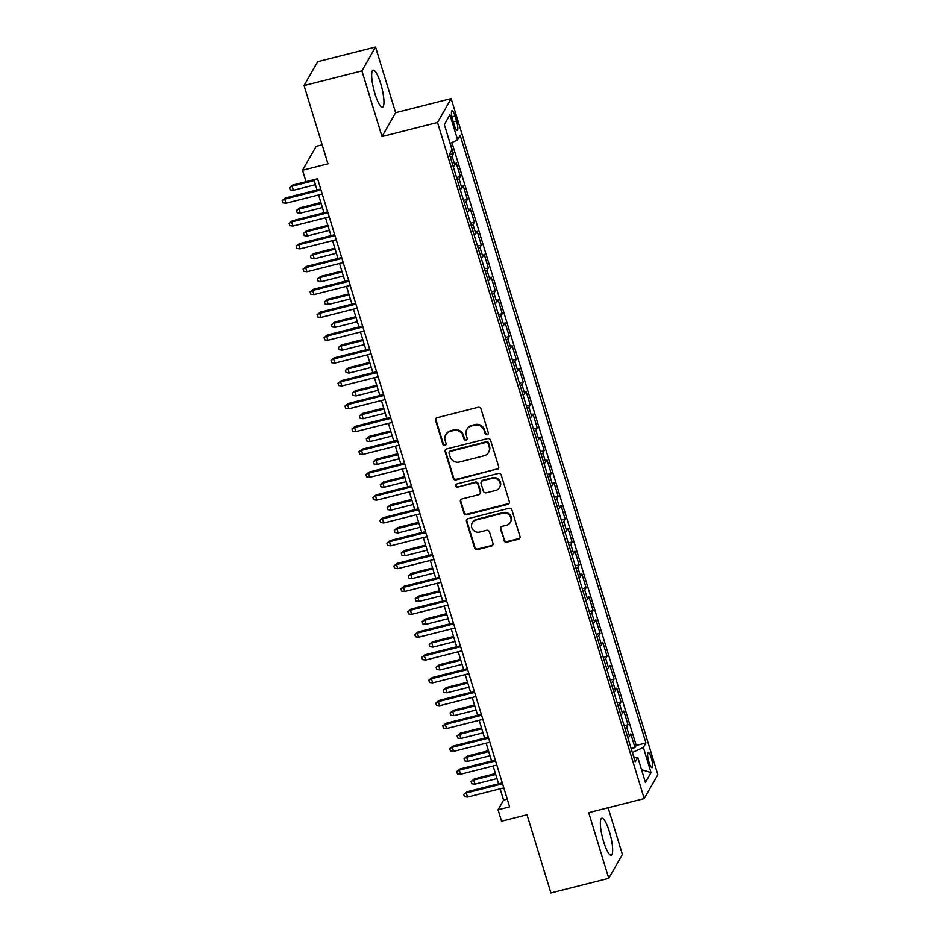 <?xml version="1.0" encoding="UTF-8"?>
<svg xmlns="http://www.w3.org/2000/svg" width="940" height="940" viewBox="0 0 940 940"><rect width="100%" height="100%" fill="white"/><g stroke="black" fill="none" stroke-linecap="round" stroke-linejoin="round"><path stroke-width="1.41" d="M487.19 434.774A1.68 1.598 -150.3 0 0 488.306 432.799L481.022 408.971A2.397 2.291 -150.3 0 0 478.061 407.314L437.182 417.677A2.397 2.291 -150.3 0 0 435.596 420.486L442.869 444.315A1.68 1.598 -150.3 0 0 445.924 444.738A1.68 1.598 -150.3 0 0 446.054 443.504L445.113 440.425A7.685 7.32 -150.3 0 1 450.19 431.401L453.597 430.544A7.685 7.32 -150.3 0 1 463.056 435.878L463.996 438.957A1.68 1.598 -150.3 0 0 467.051 439.391A1.68 1.598 -150.3 0 0 467.18 438.146L466.24 435.067A7.685 7.32 -150.3 0 1 471.316 426.055L474.724 425.186A7.685 7.32 -150.3 0 1 484.182 430.52L485.122 433.599A1.68 1.598 -150.3 0 0 487.19 434.774M466.839 429.427L467.204 428.781A7.685 7.32 -150.3 0 1 471.68 425.409L475.088 424.539A7.685 7.32 -150.3 0 1 484.547 429.874L485.498 432.952A1.68 1.598 -150.3 0 0 488.318 433.681M435.995 418.418A2.397 2.291 -150.3 0 0 435.96 419.839L443.245 443.668A1.68 1.598 -150.3 0 0 446.065 444.397M445.713 434.774L446.077 434.127A7.685 7.32 -150.3 0 1 450.554 430.755L453.961 429.897A7.685 7.32 -150.3 0 1 463.42 435.232L464.372 438.31A1.68 1.598 -150.3 0 0 467.192 439.039M609.379 831.653A19.07 4.124 75.8 0 0 601.823 818.211A19.07 4.124 75.8 0 0 603.633 841.735A19.07 4.124 75.8 0 0 611.188 855.177A19.07 4.124 75.8 0 0 609.379 831.653M380.677 83.601A19.07 4.124 75.8 0 0 373.121 70.159A19.07 4.124 75.8 0 0 374.931 93.683A19.07 4.124 75.8 0 0 382.486 107.125A19.07 4.124 75.8 0 0 380.677 83.601M651.35 758.039A7.826 1.692 75.8 0 0 648.248 752.517A7.826 1.692 75.8 0 0 648.988 762.175A7.826 1.692 75.8 0 0 652.09 767.686A7.826 1.692 75.8 0 0 651.35 758.039M503.981 540.488A2.397 2.291 -150.3 0 0 506.93 542.157L518.398 539.255A2.397 2.291 -150.3 0 0 519.985 536.435L511.901 509.974A2.397 2.291 -150.3 0 0 508.94 508.317L468.061 518.68A2.397 2.291 -150.3 0 0 466.475 521.489L474.559 547.949A2.397 2.291 -150.3 0 0 477.52 549.618L491.373 546.105A2.397 2.291 -150.3 0 0 492.96 543.285L489.493 531.958A2.397 2.291 -150.3 0 0 486.544 530.301L479.67 532.04A6.415 6.122 -150.3 0 1 472.256 522.863A6.415 6.122 -150.3 0 1 476.004 520.043L502.923 513.216A6.415 6.122 -150.3 0 1 510.326 522.393A6.415 6.122 -150.3 0 1 506.589 525.213L502.101 526.353A2.397 2.291 -150.3 0 0 500.515 529.173L504.345 539.842A2.397 2.291 -150.3 0 0 507.306 541.511L518.774 538.608A2.397 2.291 -150.3 0 0 519.961 537.856M361.912 70.9L381.993 136.559L395.611 112.671L375.53 47L361.912 70.9L304.055 85.563L327.978 163.795L302.527 170.246L306.017 181.667L317.579 178.729L509.621 806.873L498.059 809.798L501.549 821.219L526.999 814.769L550.922 893L608.768 878.336L622.398 854.437L608.121 807.742M381.993 136.559L437.523 122.482L644.229 798.589L588.698 812.665L608.768 878.336M497.084 469.53A2.397 2.291 -150.3 0 0 498.67 466.71L490.586 440.249A2.397 2.291 -150.3 0 0 487.625 438.581L446.735 448.944A2.397 2.291 -150.3 0 0 445.149 451.764L453.245 478.225A2.397 2.291 -150.3 0 0 456.194 479.894L497.46 468.884A2.397 2.291 -150.3 0 0 498.647 468.132M501.243 475.111L509.327 501.572A2.397 2.291 -150.3 0 1 507.741 504.392L466.863 514.756A2.397 2.291 -150.3 0 1 463.902 513.087L460.436 501.76A2.397 2.291 -150.3 0 1 462.022 498.94L478.613 494.746A2.397 2.291 -150.3 0 0 480.199 491.926L477.896 484.417A2.397 2.291 -150.3 0 0 474.935 482.749L457.674 487.12A1.68 1.598 -150.3 0 1 455.736 484.723A1.68 1.598 -150.3 0 1 456.723 483.983L498.282 473.454A2.397 2.291 -150.3 0 1 501.243 475.111M304.055 85.563L317.685 61.664L375.53 47M631.139 748.557L634.993 747.582L630.799 733.87L629.459 736.232L626.663 727.09A9.776 2.091 163 0 1 625.018 728.512M624.16 725.715L628.014 724.74L623.819 711.028L622.48 713.389L619.683 704.26A9.776 2.091 163 0 1 618.027 705.67M617.181 702.873L621.023 701.898L616.84 688.198L615.489 690.548L612.704 681.418A9.776 2.091 163 0 1 611.047 682.828M610.189 680.031L614.043 679.056L609.849 665.356L608.509 667.706L605.712 658.576A9.776 2.091 163 0 1 604.067 659.986M603.21 657.189L607.064 656.214L602.869 642.514L601.529 644.864L598.733 635.734A9.776 2.091 163 0 1 597.076 637.144M596.23 634.347L600.072 633.372L595.889 619.672L594.538 622.022L591.754 612.892A9.776 2.091 163 0 1 590.097 614.302M589.239 611.505L593.093 610.53L588.898 596.83L587.559 599.18L584.762 590.05A9.776 2.091 163 0 1 583.117 591.46M582.26 588.663L586.114 587.688L581.919 573.988L580.579 576.337L577.783 567.208A9.776 2.091 163 0 1 576.126 568.618M575.28 565.821L579.122 564.846L574.939 551.145L573.588 553.495L570.803 544.366A9.776 2.091 163 0 1 569.147 545.776M568.289 542.979L572.143 542.004L567.948 528.303L566.609 530.665L563.812 521.524A9.776 2.091 163 0 1 562.167 522.934M561.309 520.137L565.163 519.162L560.969 505.462L559.629 507.823L556.832 498.682A9.776 2.091 163 0 1 555.176 500.092M554.33 497.295L558.172 496.32L553.989 482.62L552.638 484.981L549.853 475.84A9.776 2.091 163 0 1 548.196 477.25M547.339 474.465L551.192 473.478L546.998 459.778L545.658 462.139L542.862 452.998A9.776 2.091 163 0 1 541.217 454.408M540.359 451.623L544.213 450.648L540.018 436.936L538.679 439.297L535.882 430.156A9.776 2.091 163 0 1 534.226 431.566M533.38 428.781L537.222 427.806L533.039 414.094L531.688 416.455L528.903 407.314A9.776 2.091 163 0 1 527.246 408.736M526.388 405.939L530.242 404.964L526.048 391.252L524.708 393.613L521.912 384.472A9.776 2.091 163 0 1 520.266 385.894M519.409 383.097L523.263 382.122L519.068 368.41L517.729 370.771L514.932 361.63A9.776 2.091 163 0 1 513.275 363.052M512.429 360.255L516.272 359.28L512.089 345.568L510.737 347.929L507.953 338.788A9.776 2.091 163 0 1 506.296 340.21M505.438 337.413L509.292 336.438L505.109 322.726L503.758 325.087L500.961 315.946A9.776 2.091 163 0 1 499.316 317.368M498.459 314.571L502.312 313.596L498.118 299.884L496.778 302.245L493.982 293.115A9.776 2.091 163 0 1 492.325 294.526M491.479 291.729L495.321 290.754L491.138 277.053L489.787 279.403L487.002 270.274A9.776 2.091 163 0 1 485.346 271.683M484.488 268.887L488.342 267.912L484.159 254.211L482.808 256.561L480.011 247.432A9.776 2.091 163 0 1 478.366 248.842M477.508 246.045L481.362 245.07L477.168 231.369L475.828 233.719L473.031 224.589A9.776 2.091 163 0 1 471.375 226M470.529 223.203L474.371 222.228L470.188 208.527L468.849 210.877L466.052 201.748A9.776 2.091 163 0 1 464.395 203.158M463.538 200.361L467.392 199.386L463.209 185.685L461.857 188.035L459.061 178.905A9.776 2.091 163 0 1 457.416 180.316M456.558 177.519L460.412 176.544L456.217 162.843L454.878 165.193A9.776 2.091 163 0 1 453.221 166.615M452.728 120.038L454.267 125.055A7.579 1.633 75.8 0 0 457.275 130.401A7.579 1.633 75.8 0 0 456.546 121.06L455.007 116.031A7.579 1.633 75.8 0 0 452.011 110.685A7.579 1.633 75.8 0 0 452.728 120.038M437.523 122.482L451.153 98.594L657.859 774.701L644.229 798.589M634.993 747.582L636.227 745.42L645.945 742.952L460.189 135.372L457.615 139.895L450.072 143.362M645.945 742.952L643.371 747.476L651.044 772.598L645.451 782.421L637.766 757.288L635.193 761.811L449.438 154.231L452.011 149.707L444.338 124.585L449.931 114.762L457.615 139.895M449.579 154.677L453.433 153.702L452.081 156.064A9.776 2.091 163 0 1 450.436 157.474M460.412 176.544L459.061 178.905M467.392 199.386L466.052 201.748M474.371 222.228L473.031 224.589M481.362 245.07L480.011 247.432M488.342 267.912L487.002 270.274M495.321 290.754L493.982 293.115M502.312 313.596L500.961 315.946M509.292 336.438L507.953 338.788M516.272 359.28L514.932 361.63M523.263 382.122L521.912 384.472M530.242 404.964L528.903 407.314M537.222 427.806L535.882 430.156M544.213 450.648L542.862 452.998M551.192 473.478L549.853 475.84M558.172 496.32L556.832 498.682M565.163 519.162L563.812 521.524M572.143 542.004L570.803 544.366M579.122 564.846L577.783 567.208M586.114 587.688L584.762 590.05M593.093 610.53L591.754 612.892M600.072 633.372L598.733 635.734M607.064 656.214L605.712 658.576M614.043 679.056L612.704 681.418M621.023 701.898L619.683 704.26M628.014 724.74L626.663 727.09M636.227 745.42L451.905 142.516M453.433 153.702L450.237 143.28M634.101 757.182L632.338 752.482M322.173 144.819L316.146 146.346L302.527 170.246M395.611 112.671L451.153 98.594M500.127 788.836L503.582 800.116L498.059 809.798M292.751 185.027L292.093 186.191L293.351 190.303L290.202 189.892L289.508 187.601L292.751 185.027L313.889 179.669L317.027 189.927M318.566 194.956L324.006 212.769M325.546 217.798L330.986 235.599M332.525 240.64L337.977 258.441M339.516 263.482L344.957 281.283M346.496 286.324L351.936 304.125M353.475 309.166L358.927 326.967M360.466 332.008L365.907 349.809M367.446 354.85L372.886 372.651M374.426 377.692L379.878 395.493M381.417 400.534L386.857 418.335M388.396 423.364L393.837 441.177M395.376 446.206L400.828 464.019M402.367 469.048L407.807 486.861M409.346 491.89L414.787 509.703M416.326 514.732L421.778 532.545M423.317 537.574L428.757 555.387M430.297 560.416L435.737 578.229M437.276 583.258L442.716 601.071M444.256 606.1L449.708 623.913M451.247 628.942L456.687 646.743M458.227 651.784L463.667 669.586M465.206 674.626L470.658 692.428M472.197 697.468L477.638 715.269M479.177 720.31L484.617 738.111M486.156 743.152L491.608 760.954M493.147 765.994L498.588 783.795M507.271 799.176L503.582 800.116M460.212 189.457A9.776 2.091 -17 0 0 461.857 188.035M467.192 212.299A9.776 2.091 -17 0 0 468.849 210.877M474.171 235.141A9.776 2.091 -17 0 0 475.828 233.719M481.163 257.971A9.776 2.091 -17 0 0 482.808 256.561M488.142 280.813A9.776 2.091 -17 0 0 489.787 279.403M495.122 303.655A9.776 2.091 -17 0 0 496.778 302.245M502.113 326.497A9.776 2.091 -17 0 0 503.758 325.087M509.092 349.339A9.776 2.091 -17 0 0 510.737 347.929M516.072 372.181A9.776 2.091 -17 0 0 517.729 370.771M523.051 395.023A9.776 2.091 -17 0 0 524.708 393.613M530.043 417.865A9.776 2.091 -17 0 0 531.688 416.455M537.022 440.707A9.776 2.091 -17 0 0 538.679 439.297M544.002 463.549A9.776 2.091 -17 0 0 545.658 462.139M550.993 486.391A9.776 2.091 -17 0 0 552.638 484.981M557.972 509.233A9.776 2.091 -17 0 0 559.629 507.823M564.952 532.075A9.776 2.091 -17 0 0 566.609 530.665M571.943 554.917A9.776 2.091 -17 0 0 573.588 553.495M578.923 577.759A9.776 2.091 -17 0 0 580.579 576.337M585.902 600.601A9.776 2.091 -17 0 0 587.559 599.18M592.893 623.443A9.776 2.091 -17 0 0 594.538 622.022M599.873 646.285A9.776 2.091 -17 0 0 601.529 644.864M606.852 669.116A9.776 2.091 -17 0 0 608.509 667.706M613.843 691.957A9.776 2.091 -17 0 0 615.489 690.548M620.823 714.8A9.776 2.091 -17 0 0 622.48 713.389M637.766 757.288L633.772 757.17M627.803 737.641A9.776 2.091 -17 0 0 629.459 736.232M632.644 752.4L643.371 747.476M444.35 124.656L449.931 114.762M651.044 772.598L641.55 769.649M445.548 449.696A2.397 2.291 -150.3 0 0 445.525 451.118L453.609 477.579A2.397 2.291 -150.3 0 0 456.57 479.247L497.46 468.884M488.154 443.527A1.68 1.598 -150.3 0 0 486.086 442.352L450.201 451.459A1.68 1.598 -150.3 0 0 449.085 453.421L450.084 456.676A7.685 7.32 -150.3 0 0 459.543 462.01L484.077 455.794A7.685 7.32 -150.3 0 0 489.153 446.77L488.53 442.881A1.68 1.598 -150.3 0 0 486.45 441.706L486.086 442.352M449.214 452.187L449.59 451.541A1.68 1.598 -150.3 0 1 450.565 450.812L486.45 441.706M488.553 452.422L488.918 451.776A7.685 7.32 -150.3 0 0 489.517 446.124L489.153 446.77M488.53 442.881L489.517 446.124M460.835 499.692A2.397 2.291 -150.3 0 0 460.812 501.114L464.266 512.441A2.397 2.291 -150.3 0 0 467.227 514.11L508.117 503.746A2.397 2.291 -150.3 0 0 509.304 502.994M480.011 493.688L480.375 493.042A2.397 2.291 -150.3 0 0 480.563 491.279L478.26 483.771A2.397 2.291 -150.3 0 0 475.311 482.103L457.674 487.12M455.959 484.417A1.68 1.598 -150.3 0 0 458.05 486.474M495.815 490.386A6.415 6.122 -150.3 0 0 498.905 480.681A6.415 6.122 -150.3 0 0 492.149 478.389L482.666 480.787A2.397 2.291 -150.3 0 0 481.08 483.606L483.372 491.115A2.397 2.291 -150.3 0 0 486.332 492.783L495.815 490.386M499.563 487.566L499.927 486.92A6.415 6.122 -150.3 0 0 492.513 477.743L492.149 478.389M481.268 481.844L481.632 481.198A2.397 2.291 -150.3 0 1 483.031 480.14L492.513 477.743M500.914 527.105A2.397 2.291 -150.3 0 0 500.879 528.527L504.345 539.842M510.326 522.393L510.702 521.759A6.415 6.122 -150.3 0 0 503.288 512.57L502.923 513.216M472.256 522.863L472.632 522.217A6.415 6.122 -150.3 0 1 476.369 519.397L503.288 512.57M466.875 519.421A2.397 2.291 -150.3 0 0 466.839 520.842L474.923 547.303A2.397 2.291 -150.3 0 0 477.884 548.972L491.738 545.459A2.397 2.291 -150.3 0 0 492.924 544.707M293.351 190.303L315.429 184.698M289.508 187.601L292.093 186.191L314.171 180.586M320.716 188.987L285.384 197.941L284.726 199.104L320.998 189.904M285.983 203.216L282.846 202.805L282.141 200.525L284.726 199.104L285.983 203.216L322.255 194.016M282.141 200.525L285.384 197.941M300.33 213.145L297.193 212.734L296.488 210.442L299.731 207.869L299.073 209.033L300.33 213.145L322.408 207.54M296.488 210.442L299.073 209.033L321.151 203.428M299.731 207.869L320.869 202.511M307.31 235.975L304.172 235.576L303.479 233.285L306.722 230.711L306.052 231.875L307.31 235.975L329.388 230.382M303.479 233.285L306.052 231.875L328.142 226.27M306.722 230.711L327.849 225.353M314.301 258.817L311.152 258.418L310.459 256.127L313.702 253.553L313.044 254.705L314.301 258.817L336.379 253.224M310.459 256.127L313.044 254.705L335.122 249.112M313.702 253.553L334.84 248.195M321.28 281.659L318.143 281.248L317.438 278.969L320.681 276.395L320.023 277.547L321.28 281.659L343.359 276.066M317.438 278.969L320.023 277.547L342.101 271.954M320.681 276.395L341.819 271.037M327.707 211.829L292.375 220.783L291.705 221.946L327.99 212.746M292.963 226.058L289.826 225.647L289.132 223.356L291.705 221.946L292.963 226.058L329.247 216.858M289.132 223.356L292.375 220.783M334.687 234.671L299.355 243.625L298.697 244.788L334.969 235.588M299.954 248.9L296.805 248.489L296.112 246.198L298.697 244.788L299.954 248.9L336.226 239.7M296.112 246.198L299.355 243.625M341.666 257.513L306.334 266.466L305.676 267.63L341.948 258.43M306.934 271.742L303.796 271.331L303.091 269.04L305.676 267.63L306.934 271.742L343.206 262.542M303.091 269.04L306.334 266.466M348.658 280.355L313.326 289.309L312.656 290.472L348.94 281.272M313.913 294.584L310.776 294.173L310.082 291.882L312.656 290.472L313.913 294.584L350.197 285.384M310.082 291.882L313.326 289.309M328.26 304.501L325.123 304.09L324.429 301.811L327.672 299.226L327.002 300.389L328.26 304.501L350.338 298.908M324.429 301.811L327.002 300.389L349.081 294.796M327.672 299.226L348.799 293.879M355.637 303.197L320.305 312.151L319.647 313.314L355.919 304.113M320.904 317.426L317.755 317.015L317.062 314.724L319.647 313.314L320.904 317.426L357.177 308.226M317.062 314.724L320.305 312.151M335.251 327.343L332.102 326.932L331.409 324.653L334.652 322.068L333.994 323.231L335.251 327.343L357.329 321.75M331.409 324.653L333.994 323.231L356.072 317.638M334.652 322.068L355.79 316.71M342.231 350.185L339.093 349.774L338.388 347.495L341.631 344.91L340.973 346.073L342.231 350.185L364.309 344.592M338.388 347.495L340.973 346.073L363.052 340.48M341.631 344.91L362.77 339.552M349.21 373.027L346.073 372.616L345.38 370.337L348.623 367.752L347.953 368.915L349.21 373.027L371.288 367.434M345.38 370.337L347.953 368.915L370.031 363.322M348.623 367.752L369.749 362.394M356.201 395.869L353.052 395.458L352.359 393.179L355.602 390.594L354.944 391.757L356.201 395.869L378.279 390.276M352.359 393.179L354.944 391.757L377.022 386.164M355.602 390.594L376.74 385.236M363.181 418.711L360.044 418.3L359.339 416.021L362.582 413.436L361.923 414.599L363.181 418.711L385.259 413.118M359.339 416.021L361.923 414.599L384.002 409.006M362.582 413.436L383.72 408.078M362.617 326.027L327.285 334.993L326.627 336.156L362.899 326.956M327.884 340.257L324.747 339.857L324.041 337.566L326.627 336.156L327.884 340.257L364.156 331.068M324.041 337.566L327.285 334.993M369.608 348.869L334.276 357.835L333.606 358.998L369.89 349.798M334.863 363.099L331.726 362.699L331.021 360.408L333.606 358.998L334.863 363.099L371.147 353.91M331.021 360.408L334.276 357.835M376.588 371.711L341.255 380.677L340.597 381.828L376.87 372.639M341.855 385.94L338.706 385.541L338.012 383.25L340.597 381.828L341.855 385.94L378.127 376.752M338.012 383.25L341.255 380.677M383.567 394.553L348.235 403.507L347.577 404.67L383.849 395.481M348.834 408.782L345.697 408.371L344.992 406.092L347.577 404.67L348.834 408.782L385.106 399.594M344.992 406.092L348.235 403.507M390.547 417.395L355.226 426.349L354.556 427.512L390.84 418.323M355.814 431.625L352.676 431.213L351.971 428.934L354.556 427.512L355.814 431.625L392.086 422.436M351.971 428.934L355.226 426.349M370.16 441.553L367.023 441.142L366.318 438.863L369.573 436.278L368.903 437.441L370.16 441.553L392.238 435.96M366.318 438.863L368.903 437.441L390.981 431.848M369.573 436.278L390.699 430.92M397.538 440.237L362.206 449.191L361.548 450.354L397.82 441.166M362.793 454.466L359.656 454.055L358.963 451.776L361.548 450.354L362.793 454.466L399.077 445.278M358.963 451.776L362.206 449.191M377.152 464.395L374.003 463.984L373.309 461.704L376.552 459.12L375.894 460.283L377.152 464.395L399.23 458.802M373.309 461.704L375.894 460.283L397.973 454.69M376.552 459.12L397.69 453.762M404.517 463.079L369.185 472.033L368.527 473.196L404.799 464.007M369.784 477.309L366.647 476.897L365.942 474.618L368.527 473.196L369.784 477.309L406.056 468.12M365.942 474.618L369.185 472.033M384.131 487.237L380.994 486.826L380.289 484.547L383.532 481.962L382.874 483.125L384.131 487.237L406.209 481.644M380.289 484.547L382.874 483.125L404.952 477.532M383.532 481.962L404.67 476.603M411.497 485.921L376.176 494.875L375.507 496.038L411.779 486.849M376.764 500.151L373.627 499.739L372.921 497.46L375.507 496.038L376.764 500.151L413.036 490.962M372.921 497.46L376.176 494.875M391.111 510.079L387.973 509.668L387.268 507.389L390.523 504.804L389.853 505.967L391.111 510.079L413.189 504.474M387.268 507.389L389.853 505.967L411.931 500.374M390.523 504.804L411.649 499.446M418.488 508.763L383.156 517.717L382.486 518.88L418.77 509.691M383.743 522.993L380.606 522.581L379.913 520.302L382.486 518.88L383.743 522.993L420.027 513.804M379.913 520.302L383.156 517.717M398.09 532.921L394.953 532.51L394.26 530.231L397.503 527.645L396.845 528.809L398.09 532.921L420.18 527.317M394.26 530.231L396.845 528.809L418.923 523.216M397.503 527.645L418.641 522.288M425.468 531.605L390.135 540.559L389.477 541.722L425.75 532.534M390.735 545.835L387.597 545.423L386.892 543.144L389.477 541.722L390.735 545.835L427.007 536.634M386.892 543.144L390.135 540.559M405.081 555.763L401.944 555.352L401.239 553.061L404.482 550.488L403.824 551.651L405.081 555.763L427.16 550.159M401.239 553.061L403.824 551.651L425.902 546.046M404.482 550.488L425.62 545.13M432.447 554.447L397.127 563.401L396.457 564.564L432.729 555.376M397.714 568.677L394.577 568.265L393.872 565.986L396.457 564.564L397.714 568.677L433.986 559.476M393.872 565.986L397.127 563.401M412.061 578.605L408.923 578.194L408.219 575.903L411.473 573.33L410.804 574.493L412.061 578.605L434.139 573.001M408.219 575.903L410.804 574.493L432.882 568.888M411.473 573.33L432.6 567.971M419.04 601.447L415.903 601.036L415.21 598.745L418.453 596.172L417.783 597.335L419.04 601.447L441.13 595.843M415.21 598.745L417.783 597.335L439.873 591.73M418.453 596.172L439.591 590.813M426.031 624.289L422.894 623.878L422.189 621.587L425.432 619.014L424.774 620.177L426.031 624.289L448.11 618.684M422.189 621.587L424.774 620.177L446.853 614.572M425.432 619.014L446.571 613.655M433.011 647.12L429.874 646.72L429.169 644.429L432.423 641.856L431.754 643.019L433.011 647.12L455.089 641.527M429.169 644.429L431.754 643.019L453.832 637.414M432.423 641.856L453.55 636.498M439.99 669.962L436.853 669.562L436.16 667.271L439.403 664.698L438.733 665.861L439.99 669.962L462.081 664.368M436.16 667.271L438.733 665.861L460.823 660.256M439.403 664.698L460.541 659.34M446.982 692.803L443.833 692.404L443.139 690.113L446.382 687.539L445.724 688.691L446.982 692.803L469.06 687.211M443.139 690.113L445.724 688.691L467.803 683.098M446.382 687.539L467.521 682.182M453.961 715.645L450.824 715.234L450.119 712.955L453.362 710.37L452.704 711.533L453.961 715.645L476.039 710.053M450.119 712.955L452.704 711.533L474.782 705.94M453.362 710.37L474.5 705.024M460.941 738.488L457.804 738.076L457.11 735.797L460.353 733.212L459.684 734.375L460.941 738.488L483.031 732.894M457.11 735.797L459.684 734.375L481.774 728.782M460.353 733.212L481.491 727.854M467.932 761.33L464.783 760.918L464.09 758.639L467.333 756.054L466.675 757.217L467.932 761.33L490.01 755.736M464.09 758.639L466.675 757.217L488.753 751.624M467.333 756.054L488.471 750.696M474.912 784.172L471.774 783.76L471.069 781.481L474.312 778.896L473.654 780.059L474.912 784.172L496.99 778.579M471.069 781.481L473.654 780.059L495.733 774.466M474.312 778.896L495.451 773.538M439.438 577.289L404.106 586.243L403.436 587.406L439.72 578.206M404.694 591.519L401.556 591.107L400.863 588.828L403.436 587.406L404.694 591.519L440.978 582.318M400.863 588.828L404.106 586.243M446.418 600.131L411.086 609.085L410.428 610.248L446.7 601.048M411.685 614.361L408.536 613.949L407.843 611.67L410.428 610.248L411.685 614.361L447.957 605.16M407.843 611.67L411.086 609.085M453.397 622.973L418.077 631.927L417.407 633.09L453.679 623.89M418.664 637.202L415.527 636.791L414.822 634.512L417.407 633.09L418.664 637.202L454.937 628.002M414.822 634.512L418.077 631.927M460.389 645.815L425.056 654.769L424.387 655.932L460.671 646.732M425.644 660.045L422.507 659.633L421.813 657.342L424.387 655.932L425.644 660.045L461.928 650.844M421.813 657.342L425.056 654.769M467.368 668.657L432.036 677.611L431.378 678.774L467.65 669.574M432.635 682.886L429.486 682.475L428.793 680.184L431.378 678.774L432.635 682.886L468.907 673.686M428.793 680.184L432.036 677.611M474.348 691.499L439.015 700.453L438.357 701.616L474.63 692.416M439.615 705.729L436.477 705.317L435.772 703.026L438.357 701.616L439.615 705.729L475.887 696.528M435.772 703.026L439.015 700.453M481.339 714.341L446.007 723.295L445.337 724.458L481.621 715.258M446.594 728.57L443.457 728.159L442.764 725.868L445.337 724.458L446.594 728.57L482.878 719.37M442.764 725.868L446.007 723.295M488.318 737.183L452.986 746.137L452.328 747.3L488.6 738.1M453.585 751.401L450.436 751.001L449.743 748.71L452.328 747.3L453.585 751.401L489.858 742.212M449.743 748.71L452.986 746.137M495.298 760.014L459.966 768.979L459.308 770.142L495.58 760.942M460.565 774.243L457.428 773.843L456.723 771.552L459.308 770.142L460.565 774.243L496.837 765.054M456.723 771.552L459.966 768.979M502.289 782.856L466.957 791.821L466.287 792.972L502.571 783.784M467.544 797.085L464.407 796.685L463.714 794.394L466.287 792.972L467.544 797.085L503.828 787.896M463.714 794.394L466.957 791.821M454.878 165.193L452.081 156.064M451.917 116.819L455.007 116.031M453.291 121.883L456.546 121.06M484.547 429.874L484.182 430.52M475.088 424.539L474.724 425.186M471.68 425.409L471.316 426.055M464.372 438.31L463.996 438.957M463.42 435.232L463.056 435.878M453.961 429.897L453.597 430.544M450.554 430.755L450.19 431.401M443.245 443.668L442.869 444.315M435.96 419.839L435.596 420.486M485.498 432.952L485.122 433.599M456.57 479.247L456.194 479.894M453.609 477.579L453.245 478.225M445.525 451.118L445.149 451.764M450.565 450.812L450.201 451.459M508.117 503.746L507.741 504.392M467.227 514.11L466.863 514.756M464.266 512.441L463.902 513.087M460.812 501.114L460.436 501.76M480.563 491.279L480.199 491.926M478.26 483.771L477.896 484.417M475.311 482.103L474.935 482.749M483.031 480.14L482.666 480.787M500.879 528.527L500.515 529.173M476.369 519.397L476.004 520.043M491.738 545.459L491.373 546.105M477.884 548.972L477.52 549.618M474.923 547.303L474.559 547.949M466.839 520.842L466.475 521.489M518.774 538.608L518.398 539.255M507.306 541.511L506.93 542.157"/></g></svg>
